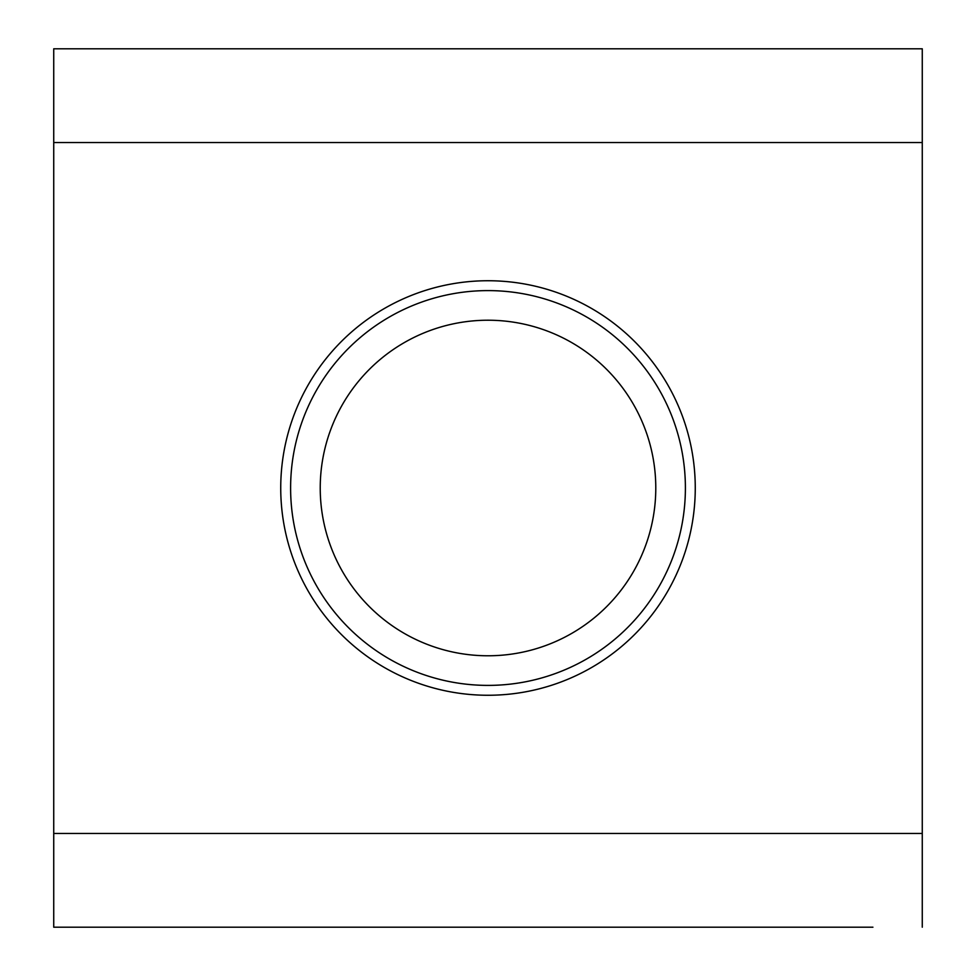 <?xml version="1.0" encoding="UTF-8"?>
<svg xmlns="http://www.w3.org/2000/svg" width="976" height="976" viewBox="0 0 976 976"><rect width="100%" height="100%" fill="white"/><g stroke="black" fill="none" stroke-linecap="round" stroke-linejoin="round"><path stroke-width="1.46" d="M190.71 927.2L772.919 927.2M872.922 927.2L53.729 927.2L53.729 48.8L922.271 48.8L922.271 142.557L53.729 142.557M103.078 927.2L53.729 927.2M53.729 833.443L922.271 833.443L922.271 142.557M922.271 833.443L922.271 927.2M103.078 48.8L53.729 48.8M280.734 488A207.266 207.266 0 0 0 591.627 667.499A207.266 207.266 0 0 0 591.627 308.501A207.266 207.266 0 0 0 280.734 488M685.396 488A197.396 197.396 0 0 1 389.302 658.946A197.396 197.396 0 0 1 389.302 317.054A197.396 197.396 0 0 1 685.396 488M655.787 488A167.787 167.787 0 0 0 404.113 342.698A167.787 167.787 0 0 0 404.113 633.302A167.787 167.787 0 0 0 655.787 488"/></g></svg>

